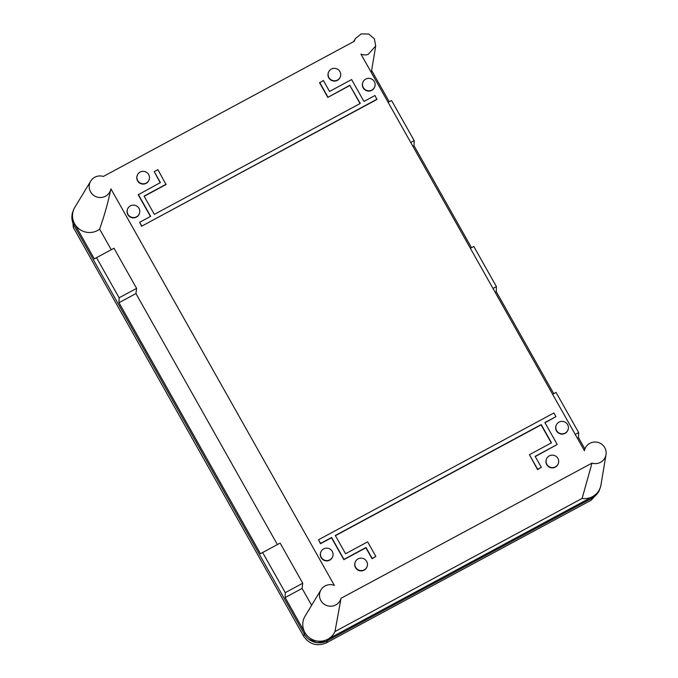 <?xml version="1.0" encoding="UTF-8"?>
<svg xmlns="http://www.w3.org/2000/svg" width="678" height="678" viewBox="0 0 678 678"><rect width="100%" height="100%" fill="white"/><g stroke="black" fill="none" stroke-linecap="round" stroke-linejoin="round"><path stroke-width="1.02" d="M599.547 489.66L598.877 491.465L591.275 500.152L326.516 642.778C317.101 646.702 309.456 644.481 303.583 636.108L73.283 227.401L72.199 213.494M72.919 211.561L71.995 219.231M72.724 222.486L73.41 224.223M73.283 227.401L74.021 225.418L304.32 634.116L74.021 225.418A16.891 16.569 -159.7 0 1 72.893 211.621L73.47 210.078A16.891 16.569 -159.7 0 1 75.326 206.502M305.159 635.456L306.312 636.939M308.693 639.185L316.889 642.642L325.677 641.541M326.516 642.778L327.254 640.795L592.013 498.169L327.254 640.795A16.891 16.569 -159.7 0 1 304.32 634.116L303.583 636.108M593.335 497.381L594.75 496.321M596.996 494.059L599.691 489.27M546.849 464.337A6.331 6.212 -159.7 0 1 551.858 455.15A6.331 6.212 -159.7 0 1 558.308 463.566A6.331 6.212 -159.7 0 1 546.849 464.337M546.426 459.167L546.315 459.472A6.331 6.212 20.3 0 0 552.765 467.888A6.331 6.212 20.3 0 0 558.189 463.879L558.308 463.566M556.579 430.555A6.331 6.212 -159.7 0 1 561.587 421.377A6.331 6.212 -159.7 0 1 568.028 429.793A6.331 6.212 -159.7 0 1 556.579 430.555M556.155 425.386L556.036 425.691A6.331 6.212 20.3 0 0 562.486 434.106A6.331 6.212 20.3 0 0 567.918 430.098L568.028 429.793M321.236 557.333A6.331 6.212 -159.7 0 1 326.237 548.146A6.331 6.212 -159.7 0 1 332.686 556.562A6.331 6.212 -159.7 0 1 321.236 557.333M320.813 552.163L320.694 552.468A6.331 6.212 20.3 0 0 327.143 560.884A6.331 6.212 20.3 0 0 332.576 556.867L332.686 556.562M355.636 567.342A6.331 6.212 -159.7 0 1 360.645 558.155A6.331 6.212 -159.7 0 1 367.086 566.571A6.331 6.212 -159.7 0 1 355.636 567.342M355.213 562.172L355.094 562.477A6.331 6.212 20.3 0 0 361.544 570.893A6.331 6.212 20.3 0 0 366.976 566.884L367.086 566.571M137.676 180.534A6.331 6.212 -159.7 0 1 142.685 171.348A6.331 6.212 -159.7 0 1 149.135 179.763A6.331 6.212 -159.7 0 1 137.676 180.534M137.253 175.356L137.142 175.67A6.331 6.212 20.3 0 0 143.592 184.085A6.331 6.212 20.3 0 0 149.016 180.068L149.135 179.763M127.956 214.316A6.331 6.212 -159.7 0 1 132.956 205.129A6.331 6.212 -159.7 0 1 139.405 213.545A6.331 6.212 -159.7 0 1 127.956 214.316M127.532 209.138L127.413 209.451A6.331 6.212 20.3 0 0 133.863 217.867A6.331 6.212 20.3 0 0 139.295 213.85L139.405 213.545M363.298 87.538A6.331 6.212 -159.7 0 1 368.307 78.351A6.331 6.212 -159.7 0 1 374.748 86.767A6.331 6.212 -159.7 0 1 363.298 87.538M362.874 82.369L362.755 82.674A6.331 6.212 20.3 0 0 369.205 91.089A6.331 6.212 20.3 0 0 374.637 87.081L374.748 86.767M328.898 77.529A6.331 6.212 -159.7 0 1 333.907 68.342A6.331 6.212 -159.7 0 1 340.348 76.758A6.331 6.212 -159.7 0 1 328.898 77.529M328.474 72.36L328.355 72.665A6.331 6.212 20.3 0 0 334.805 81.08A6.331 6.212 20.3 0 0 340.237 77.072L340.348 76.758M601.115 483.99A16.891 16.569 -159.7 0 1 600.2 487.906L599.623 489.448A16.891 16.569 -159.7 0 1 592.013 498.169L591.275 500.152M600.2 487.906A16.891 16.569 -159.7 0 1 592.58 496.635L327.821 639.252A16.891 16.569 -159.7 0 1 304.888 632.582L285.15 597.547L285.26 592.648L262.64 552.511L260.471 553.756L119.006 302.702L119.116 297.795L96.505 257.657L94.335 258.911L74.597 223.876A16.891 16.569 -159.7 0 1 73.47 210.078M470.379 248.309L473.812 246.461L496.423 286.599L496.254 291.659L553.74 393.672M552.621 394.274L556.053 392.426L578.673 432.564L578.504 437.624L584.8 448.794M371.629 70.47L389.248 101.742M388.13 102.344L391.562 100.497L414.182 140.634L414.012 145.694L471.498 247.707M90.716 181.111A10.975 10.772 -159.7 0 1 103.336 176.45L354.297 41.256A10.975 10.772 20.3 0 1 354.814 39.782L355.475 38.485L361.213 33.9L368.646 34.01L374.358 38.773L375.714 45.994L368.112 54.469A10.975 10.772 -159.7 0 1 360.959 54.13L584.419 450.717A10.975 10.772 -159.7 0 1 598.937 442.717A10.975 10.772 -159.7 0 1 606.005 454.692A10.975 10.772 -159.7 0 1 591.996 463.099L341.034 598.284A10.975 10.772 -159.7 0 1 326.22 605.344A10.975 10.772 -159.7 0 1 321.008 589.818A10.975 10.772 -159.7 0 1 334.373 585.411L110.912 188.831A10.975 10.772 -159.7 0 1 96.284 196.79A10.975 10.772 -159.7 0 1 90.716 181.111L74.834 207.324A16.865 16.543 20.3 0 0 99.649 229.156L111.277 249.784M119.116 297.795L136.6 288.379L113.98 248.241L96.505 257.657M119.006 302.702L135.947 293.574L277.378 544.57M285.26 592.648L302.735 583.233L280.124 543.095L262.64 552.511M321.008 589.818L305.125 616.022A16.865 16.543 20.3 0 0 311.888 639.303A16.865 16.543 20.3 0 0 334.983 631.557L582.105 498.44A16.865 16.543 20.3 0 0 600.962 484.923L606.005 454.692M285.15 597.547L302.091 588.428L311.609 605.327M577.385 438.225L578.504 437.624M495.135 292.26L496.254 291.659M496.423 286.599L492.991 288.455M412.894 146.295L414.012 145.694M414.182 140.634L410.749 142.49M578.673 432.564L575.241 434.42M136.6 288.379L135.947 293.574M302.735 583.233L302.091 588.428M99.649 229.156L101.386 223.867C105.098 213.104 108.277 201.425 110.912 188.831M591.996 463.099L582.105 498.44M334.983 631.557L341.034 598.284M318.524 539.764L320.465 543.722L331.5 537.781L343.839 559.672L365.9 547.79L372.069 558.74L375.858 556.452L367.637 541.849L345.568 553.74L335.288 535.493L541.214 424.564L551.494 442.81L529.433 454.692L537.654 469.295L541.332 467.312L535.162 456.362L557.231 444.48L544.892 422.58L555.926 416.639L553.867 412.987L318.524 539.764L320.584 543.417L331.61 537.468L343.949 559.367L366.01 547.485L372.18 558.426L375.858 556.452M545.002 422.775L555.926 416.639M535.273 456.548L557.231 444.48M529.433 454.692L537.544 469.6L541.332 467.312M335.398 535.679L541.103 424.869L551.273 442.929M160.178 182.687L154.228 171.619L160.398 182.568L138.219 194.756L150.448 216.468M144.168 196.306L166.017 184.543L157.906 169.636L154.228 171.619M138.329 194.45L150.669 216.35L139.634 222.291L141.575 226.249L376.926 99.471L374.976 95.513L363.95 101.454L351.611 79.563L329.55 91.445L323.381 80.504L319.584 82.792L327.813 97.386L349.873 85.504L360.052 103.556M349.873 85.504L360.272 103.437L154.347 214.367L144.067 196.12L166.127 184.238M327.813 97.386L349.992 85.191M319.702 82.479L327.923 97.081M141.575 226.249L377.036 99.166M139.634 222.291L141.694 225.935M304.32 634.116L304.888 632.582M74.597 223.876L74.021 225.418M327.254 640.795L327.821 639.252M592.013 498.169L592.58 496.635M72.165 213.595L72.877 211.672M585.775 447.192L584.046 450.039M355.475 38.485L353.56 41.655M375.714 45.994L371.29 72.47"/></g></svg>
